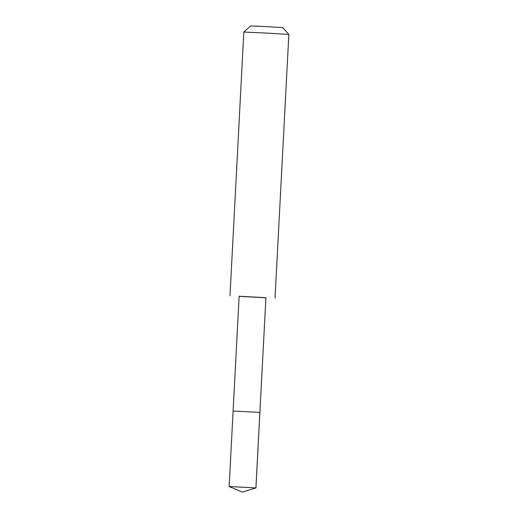 <?xml version="1.0" encoding="UTF-8"?>
<svg xmlns="http://www.w3.org/2000/svg" width="518" height="518" viewBox="0 0 518 518"><rect width="100%" height="100%" fill="white"/><g stroke="black" fill="none" stroke-linecap="round" stroke-linejoin="round"><path stroke-width="0.78" d="M233.106 411.014L239.122 296.264L265.909 297.669L259.894 412.412L233.106 411.014L259.894 412.412L233.106 411.014L229.144 486.519L255.944 487.924L242.288 492.1L229.15 486.525M239.122 296.374L265.902 297.779M229.998 295.772L243.816 32.058L266.343 33.081L288.856 34.421L275.032 298.128M243.816 32.058L250.66 25.9L266.686 26.625L282.692 27.577L288.856 34.421M259.874 412.406L255.924 487.917L242.288 492.1M259.894 412.412L255.944 487.924"/></g></svg>
